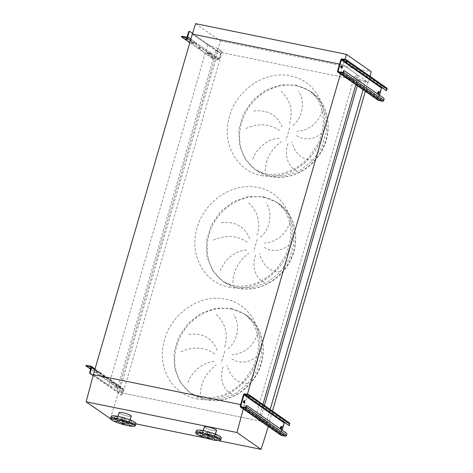 <?xml version="1.0" encoding="UTF-8"?>
<svg xmlns="http://www.w3.org/2000/svg" width="473" height="473" viewBox="0 0 473 473"><rect width="100%" height="100%" fill="white"/><g stroke="black" fill="none" stroke-linecap="round" stroke-linejoin="round"><path stroke-width="0.35" stroke-dasharray="2.37 1.77" d="M257.472 334.074C252.96 346.668 244.5 353.55 232.072 354.715M231.805 358.895C240.81 365.327 254.699 361.88 261.013 351.404M247.74 383.432C237.328 383.361 230.44 377.33 227.075 365.339M223.185 366.823C218.709 378.66 223.8 391.425 232.539 394.222M228.134 348.707C237.83 340.601 240.515 325.14 233.632 314.439M289.908 222.428C285.396 235.022 276.936 241.904 264.508 243.069M264.241 247.249C273.246 253.682 287.135 250.235 293.449 239.758M280.176 271.786C269.764 271.715 262.876 265.684 259.511 253.694M255.621 255.178C251.145 267.014 256.236 279.78 264.975 282.576M260.57 237.062C270.266 228.956 272.951 213.494 266.068 202.793M322.344 110.783C317.832 123.376 309.372 130.258 296.943 131.423M296.677 135.603C305.682 142.036 319.571 138.589 325.885 128.118M312.612 160.14C302.2 160.069 295.312 154.038 291.947 142.048M288.057 143.532C283.581 155.369 288.672 168.134 297.411 170.93M293.006 125.416C302.702 117.31 305.387 101.849 298.504 91.147M281.11 91.23C290.7 100.453 293.426 111.48 289.287 124.316M245.901 128.496C258.293 122.974 269.509 123.66 279.555 130.542M282.121 127.048C277.072 114.679 267.405 109.369 253.102 111.114M265.365 171.084C265.4 159.821 270.68 149.959 281.199 141.504M279.058 138.24C266.932 138.879 255.39 149.657 252.428 160.43M248.674 202.876C258.264 212.099 260.99 223.126 256.851 235.962M213.465 240.142C225.858 234.62 237.074 235.306 247.119 242.188M249.685 238.694C244.636 226.325 234.963 221.015 220.666 222.759M232.929 282.73C232.964 271.467 238.244 261.604 248.763 253.15M246.622 249.886C234.496 250.524 222.954 261.303 219.992 272.076M216.238 314.521C225.828 323.745 228.554 334.772 224.415 347.608M181.029 351.788C193.422 346.266 204.638 346.951 214.677 353.834M217.249 350.339C212.2 337.97 202.527 332.661 188.23 334.405M200.493 394.376C200.528 383.112 205.808 373.25 216.327 364.795M214.186 361.532C202.06 362.17 190.518 372.943 187.556 383.721M262.947 404.433L259.565 416.057L244.204 405.331L240.621 404.598L244.204 405.331L269.444 422.951L268.362 426.38M195.615 23.65L220.4 40.956L217.545 51.723L192.304 34.097L207.671 44.823L217.657 48.352L222.239 51.551L215.688 50.215L217.964 51.805L367.959 82.349L365.682 80.759L359.131 79.423L354.549 76.224L358.499 75.538L355.867 84.596M358.499 75.538L343.138 64.813L340.501 73.871M247.391 394.364L243.27 408.861M354.549 76.224L255.615 416.743L259.565 416.057M264.407 405.456L260.197 419.941L255.615 416.743M359.131 79.423L357.304 85.702M270.178 409.482L266.754 421.277L260.197 419.941M365.682 80.759L363.075 89.728M272.454 411.072L269.031 422.868L266.754 421.277M367.959 82.349L365.351 91.319M217.964 51.805L119.03 392.324L269.031 422.868M215.688 50.215L116.754 390.733L119.03 392.324M222.239 51.551L123.311 392.07L116.754 390.733M217.657 48.352L118.729 388.871L123.311 392.07M207.671 44.823L108.737 385.347L118.729 388.871M269.444 422.951L118.617 392.241L93.376 374.616L108.737 385.347M369.998 76.301L368.372 82.432L343.138 64.813L339.555 64.08L343.138 64.813L344.829 59.456M218.071 436.875L220.022 437.359L218.071 436.875M214.967 434.705L216.918 435.19L214.967 434.705M207.7 432.139L209.657 432.629L207.7 432.139M200.54 430.684L202.491 431.169L200.54 430.684M197.667 431.181L199.624 431.672L197.667 431.181M200.771 433.351L202.728 433.836L200.771 433.351M208.031 435.917L209.988 436.402L208.031 435.917M215.197 437.377L217.154 437.862L215.197 437.377M221.258 437.838A12.972 2.164 16.2 0 1 213.761 437.679A12.972 2.164 16.2 0 1 196.348 430.601M211.236 435.917A6.368 1.064 16.2 0 1 202.686 432.44A6.368 1.064 16.2 0 1 206.37 432.517A6.368 1.064 16.2 0 1 214.919 435.994A6.368 1.064 16.2 0 1 211.236 435.917M216.539 430.412A6.368 1.064 16.2 0 1 212.862 430.335A6.368 1.064 16.2 0 1 204.312 426.859M212.749 430.259A6.072 1.011 -163.8 0 0 216.256 430.329A6.072 1.011 -163.8 0 0 208.102 427.018A6.072 1.011 -163.8 0 0 204.596 426.942A6.072 1.011 -163.8 0 0 212.749 430.259M132.795 422.608L134.752 423.099L132.795 422.608M129.691 420.444L131.648 420.929L129.691 420.444M122.43 417.878L124.387 418.363L122.43 417.878M115.264 416.417L117.221 416.902L115.264 416.417M112.391 416.92L114.348 417.405L112.391 416.92M115.501 419.09L117.452 419.575L115.501 419.09M122.761 421.65L124.712 422.141L122.761 421.65M129.927 423.11L131.878 423.595L129.927 423.11M135.988 423.572A12.972 2.164 16.2 0 1 128.49 423.418A12.972 2.164 16.2 0 1 111.078 416.335M127.474 415.992A6.072 1.011 -163.8 0 0 130.986 416.069A6.072 1.011 -163.8 0 0 122.832 412.752A6.072 1.011 -163.8 0 0 119.32 412.681A6.072 1.011 -163.8 0 0 127.474 415.992M125.966 421.656A6.368 1.064 16.2 0 1 117.416 418.179A6.368 1.064 16.2 0 1 121.1 418.256A6.368 1.064 16.2 0 1 129.643 421.733A6.368 1.064 16.2 0 1 125.966 421.656M131.269 416.151A6.368 1.064 16.2 0 1 127.586 416.074A6.368 1.064 16.2 0 1 119.036 412.598M110.41 418.67L135.905 423.861M206.683 438.27L218.195 440.617M118.617 392.241L110.262 418.64M220.4 40.956L371.234 71.671M217.545 51.723L368.372 82.432M280.814 428.532A1.177 0.514 -78.5 0 1 280.519 428.644A1.177 0.514 -78.5 0 1 280.43 428.609A1.177 0.514 -78.5 0 1 280.276 427.285A1.177 0.514 -78.5 0 1 280.992 426.339A1.177 0.514 -78.5 0 1 281.08 426.374A1.177 0.514 -78.5 0 1 281.216 426.557M243.814 402.7A1.177 0.514 -78.5 0 1 243.518 402.813A1.177 0.514 -78.5 0 1 243.429 402.771A1.177 0.514 -78.5 0 1 243.276 401.447A1.177 0.514 -78.5 0 1 243.991 400.501A1.177 0.514 -78.5 0 1 244.08 400.542A1.177 0.514 -78.5 0 1 244.216 400.72M280.85 435.195A1.177 1.041 124.9 0 1 280.489 434.019L283.729 422.856A1.177 1.041 124.9 0 1 285.095 421.951L289.05 422.756A1.177 1.041 124.9 0 1 289.399 422.903M247.208 405.787L286.035 433.15A1.177 0.514 -78.5 0 1 286.159 434.581L286.679 434.687M282.15 430.182L281.009 434.125A0.591 0.52 -55.1 0 0 281.364 434.788L285.32 435.592A0.591 0.52 -55.1 0 0 285.999 435.142L286.159 434.581M289.6 424.642L289.08 424.535L289.245 423.974A0.591 0.52 -55.1 0 0 288.885 423.311L284.935 422.507A0.591 0.52 -55.1 0 0 284.45 422.643M289.08 424.535A1.177 0.514 -78.5 0 1 288.495 425.375M104.616 376.81L103.09 376.431L104.616 376.81M102.996 377.07L104.515 377.448L102.996 377.07M91.904 367.935L90.384 367.556L91.904 367.935M90.905 368.171L91.803 368.573L90.828 368.432M117.322 385.678L115.802 385.3L117.322 385.678M115.702 385.944L117.227 386.323L115.702 385.944M94.801 369.709L98.993 372.635A1.177 1.041 -55.1 0 0 98.278 371.305L96.007 370.956L99.632 372.251A1.177 1.041 124.9 0 1 100.347 373.575L98.993 372.635L99.827 373.469A0.591 0.52 -55.1 0 0 99.472 372.807L95.848 371.512L98.118 371.861A0.591 0.52 124.9 0 1 98.473 372.529L91.129 367.397M114.679 383.585A1.177 1.041 -55.1 0 0 113.963 382.255L111.693 381.906L115.317 383.201A1.177 1.041 124.9 0 1 116.033 384.525L114.679 383.585L115.513 384.419A0.591 0.52 -55.1 0 0 115.152 383.757L111.527 382.462L113.804 382.811A0.591 0.52 124.9 0 1 114.159 383.479L99.827 373.469L114.679 383.585M86.021 365.99L86.181 365.428L117.008 386.955L116.849 387.511L118.339 388.037L118.504 387.482L122.661 388.327A1.177 1.041 124.9 0 1 123.376 389.657L122.064 394.18L121.543 394.074L122.856 389.551A0.591 0.52 -55.1 0 0 122.501 388.889L118.339 388.037M118.504 387.482L117.008 386.955M90.609 369.194L116.849 387.511M93.181 375.355L121.289 394.979A1.177 0.514 101.5 0 0 121.378 395.02A1.177 0.514 101.5 0 0 122.064 394.18M93.122 375.574L121.289 394.979M121.543 394.074A1.177 0.514 -78.5 0 1 120.857 394.914A1.177 0.514 -78.5 0 1 120.769 394.872M122.856 389.551L115.513 384.419L123.376 389.657M378.122 93.595A1.177 0.514 -78.5 0 1 377.826 93.713A1.177 0.514 -78.5 0 1 377.738 93.672A1.177 0.514 -78.5 0 1 377.584 92.347A1.177 0.514 -78.5 0 1 378.299 91.401A1.177 0.514 -78.5 0 1 378.388 91.437A1.177 0.514 -78.5 0 1 378.524 91.62M341.122 67.763A1.177 0.514 -78.5 0 1 340.826 67.876A1.177 0.514 -78.5 0 1 340.737 67.834A1.177 0.514 -78.5 0 1 340.584 66.51A1.177 0.514 -78.5 0 1 341.299 65.564A1.177 0.514 -78.5 0 1 341.388 65.605A1.177 0.514 -78.5 0 1 341.524 65.782M378.158 100.258A1.177 1.041 124.9 0 1 377.797 99.082L381.037 87.919A1.177 1.041 124.9 0 1 382.403 87.014L386.358 87.818A1.177 1.041 124.9 0 1 386.707 87.966M344.515 70.849L383.343 98.213A1.177 0.514 -78.5 0 1 383.473 99.643L383.987 99.75M379.458 95.244L378.317 99.188A0.591 0.52 -55.1 0 0 378.672 99.85L382.627 100.654A0.591 0.52 -55.1 0 0 383.307 100.205L383.473 99.643M386.908 89.704L386.388 89.598L386.553 89.036A0.591 0.52 -55.1 0 0 386.193 88.374L382.243 87.57A0.591 0.52 -55.1 0 0 381.758 87.706M386.388 89.598A1.177 0.514 -78.5 0 1 385.802 90.438M212.749 57.221L211.23 56.843L212.749 57.221M211.455 56.364L212.974 56.742L211.455 56.364M186.037 38.615L187.556 38.993L186.037 38.615M200.038 48.347L198.518 47.968L200.038 48.347M198.749 47.489L200.268 47.868L198.749 47.489M209.551 53.236A0.591 0.52 -55.1 0 0 210.237 52.781L211.585 53.727A0.591 0.52 124.9 0 1 210.905 54.182L207.28 52.887L209.551 53.236L195.219 43.226L192.499 42.564L191.553 41.878L193.871 42.286A0.591 0.52 -55.1 0 0 194.551 41.831L195.905 42.777A0.591 0.52 124.9 0 1 195.219 43.226M218.248 59.308A0.591 0.52 -55.1 0 0 218.934 58.859L220.247 54.336L220.767 54.442L219.454 58.959A1.177 1.041 124.9 0 1 218.088 59.87L213.926 59.019L214.092 58.463L218.248 59.308L210.905 54.182M195.059 43.788A1.177 1.041 -55.1 0 0 196.425 42.883L195.071 41.937A1.177 1.041 124.9 0 1 193.705 42.842L191.435 42.493L195.059 43.788L209.391 53.792L207.073 53.384L208.019 54.07L210.745 54.738A1.177 1.041 -55.1 0 0 212.105 53.833L210.757 52.887A1.177 1.041 124.9 0 1 209.391 53.792M189.815 31.484L220.122 52.905A1.177 0.514 -78.5 0 1 220.247 54.336M192.535 33.382L220.122 52.905M181.608 36.971L181.774 36.409L212.602 57.937L212.436 58.492L213.926 59.019M214.092 58.463L212.602 57.937M189.809 42.694L212.436 58.492M220.767 54.442A1.177 0.514 101.5 0 0 220.643 53.011M218.934 58.859L211.585 53.727L219.454 58.959M210.757 52.887L195.905 42.777L210.757 52.887M190.879 39.011L194.551 41.831L187.202 36.705M230.99 308.372L245.227 314.45L255.402 325.034L261.096 339.035L261.634 354.785L256.951 370.406L247.604 384.035L234.709 394.044L219.797 399.253L204.649 399.029L190.412 392.957L180.237 382.367L174.543 368.366L174.005 352.622L178.688 337.001L188.035 323.372L200.93 313.357L215.842 308.154L230.99 308.372M196.591 398.774C221.181 404.51 250.359 385.164 257.454 358.428C265.82 331.951 250.513 303.548 225.526 299.19C200.936 293.455 171.758 312.801 164.663 339.537C156.297 366.013 171.604 394.417 196.591 398.774M224.752 351.149L221.181 363.441M232.113 309.159A47.874 42.351 124.9 0 1 246.35 315.237A47.874 42.351 124.9 0 1 258.081 371.187A47.874 42.351 124.9 0 1 205.779 399.815A47.874 42.351 124.9 0 1 191.541 393.743A47.874 42.351 124.9 0 1 179.817 337.787A47.874 42.351 124.9 0 1 232.113 309.159M263.426 196.727L277.663 202.805L287.838 213.388L293.532 227.389L294.07 243.14L289.387 258.761L280.04 272.389L267.144 282.399L252.233 287.608L237.085 287.383L222.848 281.311L212.673 270.722L206.979 256.721L206.441 240.976L211.124 225.355L220.471 211.727L233.366 201.711L248.278 196.508L263.426 196.727M229.027 287.129C253.617 292.864 282.795 273.518 289.89 246.782C298.256 220.306 282.949 191.902 257.962 187.544C233.372 181.809 204.194 201.155 197.099 227.891C188.733 254.368 204.04 282.771 229.027 287.129M257.188 239.504L253.617 251.796M264.549 197.513A47.874 42.351 124.9 0 1 278.786 203.591A47.874 42.351 124.9 0 1 290.517 259.541A47.874 42.351 124.9 0 1 238.215 288.169A47.874 42.351 124.9 0 1 223.977 282.097A47.874 42.351 124.9 0 1 212.253 226.141A47.874 42.351 124.9 0 1 264.549 197.513M295.862 85.081L310.099 91.159L320.274 101.742L325.968 115.743L326.506 131.494L321.823 147.115L312.476 160.743L299.58 170.753L284.669 175.962L269.521 175.737L255.284 169.665L245.109 159.076L239.415 145.075L238.877 129.33L243.56 113.709L252.907 100.081L265.802 90.065L280.714 84.862L295.862 85.081M261.463 175.483C286.053 181.218 315.231 161.872 322.326 135.136C330.692 108.66 315.385 80.256 290.398 75.899C265.808 70.164 236.63 89.509 229.541 116.246C221.169 142.722 236.476 171.125 261.463 175.483M289.624 127.858L286.053 140.15M296.985 85.867A47.874 42.351 124.9 0 1 311.222 91.945A47.874 42.351 124.9 0 1 322.953 147.901A47.874 42.351 124.9 0 1 270.651 176.524A47.874 42.351 124.9 0 1 256.413 170.451A47.874 42.351 124.9 0 1 244.689 114.496A47.874 42.351 124.9 0 1 296.985 85.867M248.798 394.653L289.05 422.756M244.848 393.849L285.095 421.951M243.483 394.754L283.729 422.856M240.237 405.917L280.489 434.019M286.555 433.256L286.035 433.15M245.753 407.04L285.999 435.142M245.073 407.49L285.32 435.592M241.118 406.685L281.364 434.788M241.957 406.857L281.009 434.125M248.733 397.231L284.935 422.507M248.946 395.422L288.885 423.311M248.999 395.877L289.245 423.974M90.934 366.173L98.278 371.305M99.632 372.251L113.963 382.255M115.317 383.201L122.661 388.327M115.152 383.757L122.501 388.889M99.472 372.807L113.804 382.811M91.076 366.947L98.118 371.861M111.823 382.409L111.989 381.853M111.527 382.462L111.693 381.906M112.432 383.095L112.592 382.533M113.177 383.355L113.337 382.799M96.143 371.459L96.303 370.903M95.848 371.512L96.007 370.956M96.746 372.139L96.912 371.583M97.491 372.405L97.657 371.843M346.106 59.716L386.358 87.818M342.156 58.912L382.403 87.014M340.791 59.817L381.037 87.919M337.545 70.98L377.797 99.082M383.863 98.319L383.343 98.213M343.061 72.103L383.307 100.205M342.381 72.558L382.627 100.654M338.426 71.748L378.672 99.85M339.265 71.92L378.317 99.188M346.041 62.294L382.243 87.57M346.254 60.491L386.193 88.374M346.307 60.94L386.553 89.036M210.745 54.738L218.088 59.87M186.522 37.154L193.871 42.286M190.43 40.554L193.705 42.842M208.93 53.78L208.764 54.336M208.185 53.514L208.019 54.07M207.28 52.887L207.121 53.443M207.576 52.834L207.416 53.39M193.244 42.824L193.085 43.386M192.499 42.564L192.334 43.12M191.595 41.931L191.435 42.493M191.89 41.884L191.731 42.44M245.227 314.45C249.094 317.176 252.139 321.238 253.717 324.407L256.685 331.833C259.896 343.321 258.542 355.353 252.623 367.929L245.215 379.175C238.599 387.239 228.081 394.523 215.948 397.001C210.142 398.065 204.998 398.106 200.511 397.125C196.727 396.368 193.362 394.979 190.412 392.951L191.541 393.743C195.887 396.764 200.694 398.816 205.956 399.898C222.777 403.552 242.294 395.192 253.256 379.807C269.013 359.285 265.808 327.996 246.35 315.237L245.227 314.45M277.663 202.805C281.53 205.53 284.575 209.592 286.153 212.767L289.121 220.187C292.332 231.675 290.978 243.707 285.059 256.283L277.651 267.529C271.035 275.593 260.517 282.878 248.384 285.355C242.578 286.419 237.434 286.461 232.947 285.479C229.163 284.722 225.798 283.333 222.848 281.305L223.977 282.097C228.323 285.118 233.13 287.17 238.392 288.252C255.213 291.906 274.73 283.546 285.692 268.161C301.449 247.639 298.244 216.35 278.786 203.591L277.663 202.805M310.099 91.159C313.966 93.885 317.011 97.946 318.589 101.121L321.557 108.542C324.768 120.03 323.414 132.062 317.495 144.637L310.087 155.883C303.471 163.948 292.953 171.232 280.82 173.709C275.014 174.774 269.87 174.815 265.383 173.833C261.599 173.077 258.234 171.687 255.284 169.659L256.413 170.451C260.759 173.473 265.566 175.524 270.828 176.606C287.649 180.26 307.166 171.9 318.128 156.516C333.885 135.993 330.68 104.71 311.222 91.945L310.099 91.159M217.988 436.768L217.338 439.003M214.884 434.598L214.234 436.833M207.617 432.038L206.973 434.267M200.457 430.578L199.807 432.813M197.584 431.08L196.934 433.309M200.688 433.244L200.038 435.479M207.949 435.81L207.298 438.045M215.114 437.271L214.464 439.5M202.686 432.44L203.213 430.631M213.985 438.146L216.256 430.329M132.712 422.501L132.068 424.736M129.608 420.337L128.958 422.566M122.347 417.771L121.697 420.006M115.181 416.311L114.531 418.546M112.308 416.814L111.663 419.048M115.418 418.983L114.768 421.212M122.678 421.544L122.028 423.778M129.844 423.004L129.194 425.239M128.715 423.879L130.986 416.069M117.416 418.179L117.943 416.37M129.643 421.733L130.17 419.923M117.05 420.491L119.32 412.681M131.878 423.595L131.234 425.83M124.712 422.141L124.068 424.37M117.452 419.575L116.807 421.804M114.348 417.405L113.697 419.64M117.221 416.902L116.571 419.137M124.387 418.363L123.737 420.598M131.648 420.929L130.997 423.164M134.752 423.099L134.101 425.328M202.326 434.758L204.596 426.942M214.919 435.994L215.446 434.184M217.154 437.862L216.504 440.091M209.988 436.402L209.338 438.637M202.728 433.836L202.077 436.071M199.624 431.672L198.973 433.901M202.491 431.169L201.847 433.404M209.657 432.629L209.007 434.858M216.918 435.19L216.273 437.424M220.022 437.359L219.377 439.594M281.512 426.445L280.992 426.339M244.511 400.607L243.991 400.501M240.94 406.614L281.187 434.711M248.816 395.286L289.062 423.388M244.038 402.919L243.518 402.813M281.039 428.751L280.519 428.644M102.931 376.987L103.09 376.431M90.219 368.112L90.384 367.556M115.643 385.862L115.802 385.3M95.026 368.94L98.632 371.453M99.98 372.399L114.312 382.403M90.946 366.806L98.295 371.938M99.643 372.884L113.975 382.888M115.666 383.349L123.015 388.481M115.329 383.834L122.673 388.96M111.486 382.403L111.646 381.847M95.8 371.453L95.96 370.897M117.227 386.323L117.387 385.761M91.803 368.573L91.969 368.018M104.515 377.448L104.675 376.886M120.857 394.914L121.378 395.02M378.82 91.508L378.299 91.401M341.819 65.67L341.299 65.564M338.248 71.677L378.495 99.779M346.124 60.349L386.37 88.451M341.346 67.982L340.826 67.876M378.347 93.814L377.826 93.713M211.39 56.281L211.23 56.843M185.972 38.538L185.812 39.093M198.684 47.406L198.518 47.968M207.233 52.828L207.073 53.384M191.553 41.878L191.388 42.434M200.268 47.868L200.103 48.429M187.556 38.993L187.397 39.555M212.974 56.742L212.815 57.304"/><path stroke-width="0.71" d="M355.867 84.596L262.947 404.433M340.501 73.871L247.391 394.364M357.304 85.702L264.407 405.456M363.075 89.728L270.178 409.482M365.351 91.319L272.454 411.072M344.829 59.456L346.443 54.36L195.615 23.65L192.304 34.097L339.555 64.08L192.304 34.097L93.376 374.616L240.621 404.598L93.376 374.616L86.157 401.808L236.985 432.517L243.27 408.861M219.295 439.488L217.338 439.003L219.295 439.488M216.191 437.318L214.234 436.833L216.191 437.318M208.924 434.758L206.973 434.267L208.924 434.758M201.764 433.298L199.807 432.813L201.764 433.298M198.891 433.8L196.934 433.309L198.891 433.8M201.995 435.964L200.038 435.479L201.995 435.964M209.255 438.53L207.298 438.045L209.255 438.53M216.421 439.991L214.464 439.5L216.421 439.991M213.11 439.914A12.972 2.164 16.2 0 1 195.698 432.83A12.972 2.164 16.2 0 1 203.195 432.99A12.972 2.164 16.2 0 1 220.613 440.073A12.972 2.164 16.2 0 1 213.11 439.914M195.698 432.83L196.348 430.601A12.972 2.164 16.2 0 1 203.845 430.755A12.972 2.164 16.2 0 1 221.258 437.838L220.613 440.073M203.213 430.631L204.312 426.859A6.368 1.064 16.2 0 1 207.99 426.936A6.368 1.064 16.2 0 1 216.539 430.412L215.446 434.184M205.832 434.829A6.072 1.011 16.2 0 1 213.985 438.146A6.072 1.011 16.2 0 1 210.479 438.075A6.072 1.011 16.2 0 1 202.326 434.758A6.072 1.011 16.2 0 1 205.832 434.829M134.019 425.221L132.068 424.736L134.019 425.221M130.915 423.057L128.958 422.566L130.915 423.057M123.654 420.491L121.697 420.006L123.654 420.491M116.488 419.031L114.531 418.546L116.488 419.031M113.615 419.533L111.663 419.048L113.615 419.533M116.725 421.703L114.768 421.212L116.725 421.703M123.985 424.263L122.028 423.778L123.985 424.263M131.151 425.724L129.194 425.239L131.151 425.724M127.84 425.647A12.972 2.164 16.2 0 1 110.428 418.57A12.972 2.164 16.2 0 1 117.925 418.729A12.972 2.164 16.2 0 1 135.337 425.806A12.972 2.164 16.2 0 1 127.84 425.647M110.428 418.57L111.078 416.335A12.972 2.164 16.2 0 1 118.575 416.494A12.972 2.164 16.2 0 1 135.988 423.572L135.337 425.806M120.562 420.568A6.072 1.011 16.2 0 1 128.715 423.879A6.072 1.011 16.2 0 1 125.203 423.808A6.072 1.011 16.2 0 1 117.05 420.491A6.072 1.011 16.2 0 1 120.562 420.568M117.943 416.37L119.036 412.598A6.368 1.064 16.2 0 1 122.72 412.675A6.368 1.064 16.2 0 1 131.269 416.151L130.17 419.923M110.41 418.67L86.157 401.808M135.905 423.861L206.683 438.27M218.195 440.617L261.09 449.35L236.985 432.517M268.362 426.38L261.09 449.35M346.443 54.36L371.234 71.671L369.998 76.301M281.601 426.48A1.177 0.514 101.5 0 0 281.512 426.445A1.177 0.514 101.5 0 0 280.796 427.391A1.177 0.514 101.5 0 0 280.95 428.715A1.177 0.514 101.5 0 0 281.039 428.751A1.177 0.514 101.5 0 0 281.754 427.805A1.177 0.514 101.5 0 0 281.601 426.48M244.6 400.649A1.177 0.514 101.5 0 0 244.511 400.607A1.177 0.514 101.5 0 0 243.796 401.553A1.177 0.514 101.5 0 0 243.95 402.878A1.177 0.514 101.5 0 0 244.038 402.919A1.177 0.514 101.5 0 0 244.754 401.973A1.177 0.514 101.5 0 0 244.6 400.649M249.478 397.97L288.826 425.44A1.177 0.514 101.5 0 0 288.914 425.481A1.177 0.514 101.5 0 0 289.6 424.642L289.766 424.08A1.177 1.041 124.9 0 0 289.399 422.903L249.153 394.801A1.177 1.041 124.9 0 1 249.513 395.984L249.354 396.54A1.177 0.514 101.5 0 0 249.478 397.97L288.826 425.44M246.273 407.147L286.52 435.249L286.679 434.687A1.177 0.514 101.5 0 0 286.555 433.256L247.208 405.787A1.177 0.514 101.5 0 0 247.119 405.745A1.177 0.514 101.5 0 0 246.433 406.585L246.273 407.147A1.177 1.041 124.9 0 1 244.908 408.051L240.958 407.247A1.177 1.041 124.9 0 1 240.237 405.917L243.483 394.754A1.177 1.041 124.9 0 1 244.848 393.849L248.798 394.653A1.177 1.041 124.9 0 1 249.153 394.801M281.216 426.557A1.177 0.514 -78.5 0 1 280.814 428.532M244.216 400.72A1.177 0.514 -78.5 0 1 243.814 402.7M286.52 435.249A1.177 1.041 124.9 0 1 285.154 436.153L281.204 435.343A1.177 1.041 124.9 0 1 280.85 435.195L240.603 407.093M248.958 397.864A1.177 0.514 -78.5 0 1 248.833 396.433L248.999 395.877A0.591 0.52 -55.1 0 0 248.638 395.209L244.683 394.405A0.591 0.52 -55.1 0 0 244.003 394.86L240.757 406.023A0.591 0.52 -55.1 0 0 241.118 406.685L245.073 407.49A0.591 0.52 -55.1 0 0 245.753 407.04L245.913 406.484A1.177 0.514 -78.5 0 1 246.599 405.639A1.177 0.514 -78.5 0 1 246.687 405.68M284.45 422.643A0.591 0.52 -55.1 0 0 284.249 422.957L282.15 430.182M90.828 368.432L90.219 368.112L90.905 368.171M86.181 365.428L90.934 366.173A1.177 1.041 124.9 0 1 91.65 367.503L90.337 372.026A1.177 0.514 101.5 0 0 90.461 373.457L93.181 375.355M90.461 373.457L89.941 373.351A1.177 0.514 -78.5 0 1 89.817 371.92L91.129 367.397A0.591 0.52 -55.1 0 0 90.769 366.735L85.926 365.871L90.609 369.194M89.941 373.351L93.122 375.574M378.908 91.543A1.177 0.514 101.5 0 0 378.82 91.508A1.177 0.514 101.5 0 0 378.104 92.454A1.177 0.514 101.5 0 0 378.258 93.778A1.177 0.514 101.5 0 0 378.347 93.814A1.177 0.514 101.5 0 0 379.062 92.868A1.177 0.514 101.5 0 0 378.908 91.543M341.908 65.712A1.177 0.514 101.5 0 0 341.819 65.67A1.177 0.514 101.5 0 0 341.104 66.616A1.177 0.514 101.5 0 0 341.258 67.941A1.177 0.514 101.5 0 0 341.346 67.982A1.177 0.514 101.5 0 0 342.062 67.036A1.177 0.514 101.5 0 0 341.908 65.712M346.786 63.033L386.134 90.503A1.177 0.514 101.5 0 0 386.222 90.544A1.177 0.514 101.5 0 0 386.908 89.704L387.074 89.143A1.177 1.041 124.9 0 0 386.707 87.966L346.461 59.864A1.177 1.041 124.9 0 1 346.827 61.047L346.662 61.602A1.177 0.514 101.5 0 0 346.786 63.033L386.134 90.503M343.581 72.209L383.828 100.311L383.987 99.75A1.177 0.514 101.5 0 0 383.863 98.319L344.515 70.849A1.177 0.514 101.5 0 0 344.427 70.808A1.177 0.514 101.5 0 0 343.741 71.654L343.581 72.209A1.177 1.041 124.9 0 1 342.216 73.114L338.266 72.31A1.177 1.041 124.9 0 1 337.545 70.98L340.791 59.817A1.177 1.041 124.9 0 1 342.156 58.912L346.106 59.716A1.177 1.041 124.9 0 1 346.461 59.864M378.524 91.62A1.177 0.514 -78.5 0 1 378.122 93.595M341.524 65.782A1.177 0.514 -78.5 0 1 341.122 67.763M383.828 100.311A1.177 1.041 124.9 0 1 382.462 101.216L378.512 100.412A1.177 1.041 124.9 0 1 378.158 100.258L337.911 72.162M346.266 62.927A1.177 0.514 -78.5 0 1 346.141 61.496L346.307 60.94A0.591 0.52 -55.1 0 0 345.946 60.272L341.991 59.468A0.591 0.52 -55.1 0 0 341.311 59.923L338.065 71.086A0.591 0.52 -55.1 0 0 338.426 71.748L342.381 72.558A0.591 0.52 -55.1 0 0 343.061 72.103L343.221 71.547A1.177 0.514 -78.5 0 1 343.906 70.702A1.177 0.514 -78.5 0 1 343.995 70.743M381.758 87.706A0.591 0.52 -55.1 0 0 381.557 88.025L379.458 95.244M187.332 39.472L185.812 39.093L187.332 39.472M181.774 36.409L182.359 36.309L182.2 36.864L186.362 37.716A1.177 1.041 124.9 0 0 187.722 36.811L189.04 32.288A1.177 0.514 101.5 0 1 189.726 31.449A1.177 0.514 101.5 0 1 189.815 31.484L192.535 33.382M182.359 36.309L186.522 37.154A0.591 0.52 -55.1 0 0 187.202 36.705L188.52 32.182A1.177 0.514 -78.5 0 1 189.206 31.342A1.177 0.514 -78.5 0 1 189.295 31.378M182.2 36.864L181.608 36.971L189.809 42.694M249.513 395.984L289.766 424.08M240.958 407.247L281.204 435.343M244.908 408.051L285.154 436.153M240.757 406.023L241.957 406.857M244.003 394.86L284.249 422.957M244.683 394.405L248.733 397.231M248.638 395.209L248.946 395.422M246.433 406.585L245.913 406.484M248.833 396.433L249.354 396.54M91.65 367.503L94.801 369.709M90.769 366.735L91.076 366.947M89.817 371.92L90.337 372.026M86.772 365.327L86.612 365.889M346.827 61.047L387.074 89.143M338.266 72.31L378.512 100.412M342.216 73.114L382.462 101.216M338.065 71.086L339.265 71.92M341.311 59.923L381.557 88.025M341.991 59.468L346.041 62.294M345.946 60.272L346.254 60.491M343.741 71.654L343.221 71.547M346.141 61.496L346.662 61.602M186.362 37.716L190.43 40.554M187.722 36.811L190.879 39.011M189.04 32.288L188.52 32.182M246.599 405.639L247.119 405.745M288.394 425.375L288.914 425.481M91.283 366.327L95.026 368.94M85.926 365.871L86.092 365.316M343.906 70.702L344.427 70.808M385.702 90.438L386.222 90.544M181.679 36.297L181.52 36.853M189.726 31.449L189.206 31.342"/></g></svg>
